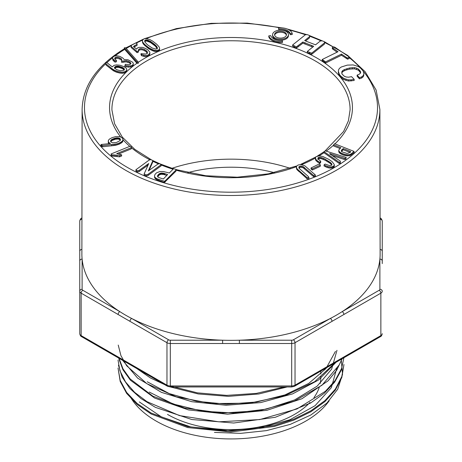 <?xml version="1.0" encoding="UTF-8"?>
<svg xmlns="http://www.w3.org/2000/svg" width="462" height="462" viewBox="0 0 462 462"><rect width="100%" height="100%" fill="white"/><g stroke="black" fill="none" stroke-linecap="round" stroke-linejoin="round"><path stroke-width="0.69" d="M119.548 156.843L121.627 155.994L121.627 154.839L116.684 153.627L131.248 147.713L131.248 148.874L131.422 147.205L130.688 146.604L129.862 146.327L111.128 153.933L111.203 155.625L112.099 156.029L119.548 156.843L119.548 155.682L121.627 154.839M118.301 154.129L131.248 148.874M108.224 141.147L108.789 142.458L110.43 143.543L101.496 144.456L100.912 144.75L100.912 145.905L101.669 146.512L102.674 146.772L115.39 145.351L118.884 144.317L121.754 142.712L122.886 141.332L122.846 138.744L121.558 137.422L119.479 136.596L115.685 136.637L112.179 137.601L109.436 139.097L108.397 140.361L108.322 142.989L108.905 143.699M298.92 166.788L300.658 166.014L303.089 166.568L313.606 175.496L315.367 174.983L304.787 165.783L300.877 164.489L298.192 164.992L296.477 166.256L296.65 169.236L307.097 178.8L308.905 178.615L308.905 177.454L308.189 176.38L299.185 168.405L298.92 166.788L298.92 167.856M298.92 167.949L300.658 167.169L303.089 167.729L313.606 176.651L315.367 176.138L315.367 174.983M320.258 166.297L320.414 164.94L319.127 164.027L311.065 167.943L311.065 169.098L312.352 170.01L320.258 166.297L320.414 164.94M318.099 157.634L319.796 157.259L323.585 158.304L330.936 162.838L331.987 164.755L331.173 165.512L329.672 165.65L325.104 164.062L324.07 164.847L325.664 165.708L328.707 166.77L331.393 166.984L333.997 165.887L334.274 164.495L332.103 161.636L328.719 159.298L322.747 156.474L319.011 155.89L316.037 156.699L315.431 157.594L315.431 158.749L315.558 159.898L316.291 160.972L319.82 163.525L320.709 162.37L320.709 161.209L317.908 158.893L318.099 157.634L318.099 158.789L321.009 158.576L325.173 160.245L329.955 163.19L331.699 165.021M324.07 164.847L324.07 166.008L327.212 167.504L330.134 168.133L333.368 167.573L334.303 166.401L334.303 165.246M317.769 159.309L318.099 158.789M329.926 153.586L344.317 158.31L345.726 158.229L346.211 157.484L325.265 150.843L324.087 151.663L324.087 152.818L339.247 163.496L340.419 163.074L340.286 161.099L329.614 153.794L329.926 153.586L329.926 154.008M331.993 155.423L344.317 159.465L345.726 159.384L346.211 157.484M333.633 144.831L340.858 147.661L338.785 150.046L338.779 151.848L340.251 153.586L343.347 155.065L346.777 155.861L350.161 155.544L354.048 152.576L354.048 151.415L334.575 143.717L333.633 144.831L333.633 145.992L340.09 148.516M282.542 42.423A11.885 6.861 180 0 1 268.803 36.833L268.803 35.845L270.755 35.655A9.904 5.717 0 0 0 282.207 40.315L282.542 42.423M272.592 34.679L272.592 35.661A7.923 4.574 0 0 0 274.913 38.9A7.923 4.574 0 0 0 283.553 39.888A7.923 4.574 0 0 0 288.444 35.661L288.444 34.679A7.923 4.574 0 0 0 280.521 30.105A7.923 4.574 0 0 0 272.592 34.679A7.923 4.574 0 0 0 274.913 37.913A7.923 4.574 0 0 0 283.553 38.906A7.923 4.574 0 0 0 288.444 34.679M292.625 44.981L296.39 46.893L302.858 42.013L313.704 46.304L307.305 51.432L307.305 52.587L311.706 54.302L324.497 44.052L324.491 41.759L322.268 40.841L320.351 40.974L315.552 44.82L306.774 41.476L304.695 40.541L309.494 36.694L309.494 37.855L309.569 35.557L307.351 34.633L305.417 34.731L292.625 44.981L292.625 46.142L296.39 48.048L302.858 43.174L312.78 47.043M305.619 40.956L309.494 37.855M332.328 47.569L338.017 51.721L322.199 59.511L322.199 60.666L325.589 63.023L341.487 55.238L347.643 59.2L349.093 58.495L349.093 57.334L348.533 56.531L335.048 47.355L333.772 46.858L332.328 47.569L332.328 48.724L337.052 52.223M290.28 34.69L292.232 34.494L292.232 33.512A11.885 6.861 0 0 0 278.494 27.916L278.829 30.024A9.904 5.717 180 0 1 290.28 34.69L290.28 33.703L292.232 33.512M341.828 71.697L342.66 70.605L344.323 69.595L349.734 67.943L354.469 67.643L356.618 68.139L358.489 69.086L360.637 71.835L360.51 73.042L359.344 74.18L357.132 75.098L359.424 77.691L361.625 76.888L363.074 75.768L363.773 74.33L363.785 72.719L363.144 71.038L360.146 67.718L358.119 66.464L353.176 64.934L347.297 65.119L341.297 67.002L339.454 68.341L338.525 69.912L338.357 72.563L339.403 75.583L342.128 78.482L343.907 79.603L348.406 81.017L354.158 80.504L354.158 79.349L351.565 76.669L348.521 77.2L346.119 76.975L344.277 76.218L341.996 74.007L341.828 71.697L341.828 72.852L342.66 71.76L344.323 70.75L346.841 69.826L349.734 69.104L354.469 68.803L358.489 70.241L360.637 72.996M357.132 75.098L357.132 76.259L359.424 78.852L361.625 78.043L363.074 76.923L363.773 75.491L363.785 72.719M341.764 73.244L341.828 72.852M143.18 43.821L148.389 48.527L154.268 51.357L157.421 51.536L158.922 50.959L159.581 49.89L159.586 48.112L158.974 46.697L156.595 44.127L152.674 41.13L149.757 39.518L146.327 38.56L144.202 38.71L142.55 40.09L142.562 42.487L143.18 43.821L143.18 42.66L143.543 43.162L143.543 44.323M138.415 50.941L139.403 50.04L141.014 49.688L142.874 49.96L145.848 51.432L147.47 53.425M139.403 48.88L141.014 48.533L144.41 49.399L146.893 51.207L147.47 52.264L147.268 53.286L145.882 54.054L141.008 53.65L141.638 54.585L144.981 55.446L147.003 55.365L148.516 54.851L149.884 53.124L149.763 52.062L148.071 50.058L145.674 48.51L142.596 47.372L138.918 47.384L137.433 47.996L136.515 49.116L133.472 46.5L137.087 44.213L136.931 43.434L135.62 43.041L131.422 45.253L131.064 47.43L137.139 52.685L138.461 52.05L138.415 49.786L139.403 48.88L139.403 50.04M134.101 47.032L137.087 45.368L137.087 44.213M141.008 53.65L141.008 54.811L141.638 55.746L144.981 56.607L147.003 56.52L149.451 55.273L149.884 53.124M136.567 62.815L137.15 63.363L138.311 63.282L138.311 62.122L126.068 48.291L125.485 47.742L124.33 47.823L124.33 48.978L136.567 62.815L136.567 61.66L137.15 62.208L136.989 63.213A121.448 70.12 180 0 0 120.726 136.989M121.477 60.297L121.593 61.163L126.19 60.695L127.876 61.059L130.434 62.503L130.931 63.519L130.238 64.357L128.754 64.72L125.312 64.293L124.884 66.464L128.719 67.169L132.271 66.464L133.218 65.535L133.241 63.202L132.594 62.174L127.997 59.777L124.266 59.54L122.563 57.86L119.814 56.387L116.736 55.775L114.137 56.191L112.572 57.525L112.52 58.368L115.073 61.007L116.464 60.551L114.715 58.622L114.795 57.935L116.262 57.155L117.856 57.161L120.969 58.443L121.61 59.327L121.593 62.318L126.19 61.856L129.395 62.872L130.573 63.947M114.795 59.09L116.262 58.316L117.856 58.322L120.969 59.598L121.61 60.482M112.52 58.368L113.034 60.401L115.073 62.168L116.464 61.712L116.464 60.551M113.542 70.842L116.591 72.239L120.23 73.135L122.857 73.25L125.046 72.736L126.507 71.616L126.802 69.121L125.814 67.833L124.151 66.736L119.906 65.229L116.424 64.899L114.085 65.35L112.278 66.898L107.115 62.797L106.416 62.665L105.781 63.288L106.017 65.05L113.542 70.842L113.542 69.687L114.385 70.16L114.385 71.315M175.953 171.177L176.045 169.398L173.614 168.682L169.335 172.984L163.381 171.552L159.956 171.518L156.687 172.748L155.122 174.22L154.51 175.751L154.608 177.645L156.427 179.591L164.437 182.444L175.953 171.177L176.045 169.398M149.012 170.507L152.893 161.694L152.893 160.533L150.808 159.586L149.035 160.141L135.915 169.768L135.915 170.923L137.202 171.928L139.027 171.616L148.031 165.113M135.915 169.768L137.202 170.767L139.027 170.455L148.724 163.542L144.15 173.926L144.15 175.081L146.235 176.028L148.007 175.479L161.128 165.852L161.128 164.691L159.84 163.692L158.016 164.004L148.319 170.923L152.893 160.533M167.498 414.408A89.801 51.848 0 0 0 309.973 402.425M313.923 397.643A89.801 51.848 0 0 0 319.254 387.335M320.264 383.42A89.801 51.848 0 0 0 320.801 377.749L320.801 376.056M130.44 397.06A105.977 61.186 0 0 0 227.558 438.9A105.977 61.186 0 0 0 329.175 400.785M336.977 367.509L331.358 387.635L315.078 405.682L289.917 419.75L258.558 428.436L224.261 430.884L190.644 426.865L161.325 416.857L139.339 401.934M336.971 350.329L331.658 369.103L317.157 386.168L294.6 399.942L266.216 409.141L234.552 413.016L202.558 411.238L173.227 404.019L149.209 392.053M335.435 351.397L325.999 368.543L308.691 383.454L284.933 394.912L256.745 402.004L226.374 404.186L196.419 401.253L169.271 393.601L147.239 381.779M214.437 432.392L240.667 433.362L266.459 430.624L290.355 424.341L310.862 414.98L326.917 403.066L337.693 389.241L342.533 374.382L341.227 359.286M287.208 386.954L258.847 393.976L228.395 396.356L198.181 393.942L170.368 386.954M167.059 385.741L150.479 377.991L136.856 368.572M336.093 362.248L318.497 380.024L292.556 393.907L260.695 402.587L226.045 405.255L191.845 401.709L161.434 392.353L137.641 378.13L122.69 360.395M342.099 358.783L336.734 370.183L328.066 380.844L301.923 398.746L266.926 410.32L227.466 414.177L188.438 409.909L154.649 398.065L130.44 380.214L122.932 369.756L118.832 358.685M343.907 357.738L341.222 370.224L334.603 382.213L324.237 393.306L310.574 403.043L275.248 417.29L233.703 423.019L191.805 419.519L155.457 407.38L140.991 398.573L129.764 388.375L122.124 377.102L118.451 365.194M343.959 364.535L341.805 377.512L335.372 390.032L324.959 401.576L310.92 411.74L293.792 420.149L274.284 426.455L230.942 431.987L187.699 427.558L151.086 413.969L137.07 404.389L126.628 393.376L120.207 381.439L118.029 368.023L120.218 380.469L126.623 392.411L137.064 403.407L151.091 413.011L187.734 426.599L230.994 430.959L274.272 425.485L293.815 419.161L310.909 410.782L324.948 400.612L335.377 389.073L341.788 376.565L343.971 364.535M118.029 360.083L119.929 370.715L125.502 381.912L134.604 392.325L146.916 401.628L179.429 415.586L218.797 421.823L259.8 419.565L297.014 408.922L325.415 391.279L335.123 380.526L341.337 368.919M119.023 358.275L123.002 368.884L130.174 378.95L152.934 396.2L184.65 408.05L221.656 413.086L259.713 410.683L294.473 401.039L321.997 385.221L339.172 364.963M118.232 345.074L120.934 355.636L126.704 365.794L146.829 383.674L176.253 396.812L211.867 403.58L249.52 403.164L285.094 395.605L314.691 381.687L334.99 362.884M170.311 385.961L197.314 392.839L226.669 395.38L256.37 393.387L284.321 386.954M379.885 109.454L380.116 254.175A149.116 86.094 180 0 1 379.885 259.101A149.116 86.094 180 0 1 342.209 311.607A149.116 86.094 180 0 1 330.342 318.462A149.116 86.094 180 0 1 239.391 340.211A149.116 86.094 180 0 1 222.609 340.211A149.116 86.094 180 0 1 131.658 318.462A149.116 86.094 180 0 1 119.791 311.607A149.116 86.094 180 0 1 82.115 259.101A149.116 86.094 180 0 1 81.884 254.175L82.115 109.454A148.885 85.961 180 0 0 170.108 187.976A148.885 85.961 180 0 0 330.186 173.637A148.885 85.961 180 0 0 379.885 109.454L376.126 90.05L365.171 71.737L347.667 55.405L324.491 41.782M380.064 219.219A2.362 1.929 180 0 1 382.247 221.142L382.247 263.594M187.768 172.644A103.979 60.031 180 0 1 274.232 172.644M171.922 168.318A117.925 68.081 180 0 1 290.078 168.318M382.247 251.34A2.362 1.929 180 0 0 380.111 249.416M382.247 261.03A2.362 1.929 180 0 0 379.885 259.101L379.885 289.293A2.362 1.363 0 0 1 379.192 290.257L342.209 311.607A2.362 1.363 -120 0 1 343.878 314.501L332.011 321.356A2.362 1.363 -120 0 0 330.342 318.462L293.364 339.813A2.362 1.363 -120 0 1 295.033 342.706L295.033 385.158L380.861 335.603L380.861 293.151L343.878 314.501M79.753 333.674C80.134 335.395 80.758 336.4 81.63 336.683A2.362 1.363 120 0 1 81.139 335.603L166.967 385.158L166.967 342.706A2.362 1.363 -60 0 1 168.636 339.813A2.362 1.363 0 0 0 170.311 340.211L170.311 385.955L291.689 385.955L291.689 343.503L170.311 343.503A4.724 2.732 180 0 1 166.967 342.706L81.139 293.151L81.139 335.603A4.724 2.732 0 0 1 79.753 333.674L79.753 221.142A2.362 1.929 180 0 1 81.936 219.219M239.391 343.503L239.391 340.211L291.689 340.211A2.362 1.363 0 0 0 293.364 339.813M222.609 343.503L222.609 340.211L170.311 340.211M129.989 321.356A2.362 1.363 -60 0 1 131.658 318.462L168.636 339.813M118.122 314.501A2.362 1.363 -60 0 1 119.791 311.607L82.808 290.257A2.362 1.363 -60 0 0 81.139 293.151A4.724 2.732 180 0 1 79.753 291.222L79.753 263.594M79.753 291.222A2.362 1.929 180 0 1 82.115 289.293L82.115 259.101A2.362 1.929 180 0 0 79.753 261.03M81.89 249.416A2.362 1.929 180 0 0 79.753 251.34M322.199 59.511L325.589 61.868L341.487 54.083L346.39 57.421L346.39 58.576M341.487 54.083L341.487 55.238M346.39 57.421L347.643 58.045L347.643 59.2M347.643 58.045L349.093 57.334M333.114 48.383L333.114 49.538M323.117 60.331L323.117 61.486M324.347 61.163L324.347 62.324M325.589 61.868L325.589 63.023M278.494 27.916L278.829 30.024M278.829 29.042A9.904 5.717 180 0 1 290.28 33.703M307.305 51.432L309.528 52.356L309.528 53.511M309.528 52.356L311.706 53.142L311.706 54.302M311.706 53.142L324.497 42.891M309.494 36.694L309.569 35.557M294.173 45.969L294.173 47.124M296.39 46.893L296.39 48.048M298.059 45.859L298.059 47.014M302.858 42.013L302.858 43.174M304.978 42.596L304.978 43.757M311.636 45.368L311.636 46.523M338.357 71.408L339.403 74.428L340.609 75.964L343.907 78.448L348.406 79.862L348.406 81.017M345.946 79.32L345.946 80.48M348.406 79.862L351.143 79.868L351.143 81.029M351.143 79.868L354.158 79.349M342.66 70.605L342.66 71.76M344.323 69.595L344.323 70.75M346.841 68.665L346.841 69.826M349.734 67.943L349.734 69.104M352.281 67.602L352.281 68.763M354.469 67.643L354.469 68.803M356.618 68.139L356.618 69.3M358.489 69.086L358.489 70.241M359.915 70.449L359.915 71.604M358.264 76.415L358.264 77.576M359.424 77.691L359.424 78.852M361.625 76.888L361.625 78.043M363.074 75.768L363.074 76.923M363.773 74.33L363.773 75.491M338.652 72.904L338.652 74.064M339.403 74.428L339.403 75.583M340.609 75.964L340.609 77.119M342.128 77.327L342.128 78.482M343.907 78.448L343.907 79.603M276.316 37.104A5.942 3.43 0 0 0 282.79 37.849A5.942 3.43 0 0 0 286.463 34.679A5.942 3.43 0 0 0 280.521 31.249A5.942 3.43 0 0 0 274.572 34.679A5.942 3.43 0 0 0 276.316 37.104M286.4 35.17A5.942 3.43 0 0 0 280.521 32.23A5.942 3.43 0 0 0 274.636 35.17M282.542 41.441A11.885 6.861 180 0 1 268.803 35.845M341.383 150.358L343.197 148.579L350.71 151.559L348.85 153.02L346.979 153.43L342.481 152.01L341.435 151.166L341.383 150.358L341.383 151.039M341.383 151.519L343.197 149.734L350.34 152.535M341.545 150.069L341.545 151.23M341.799 149.775L341.799 150.935M342.134 149.474L342.134 150.635M343.197 148.579L343.197 149.734M350.34 151.374L350.34 151.871M338.779 150.687L339.582 151.9L339.582 153.061M339.091 151.351L339.091 152.512M339.582 151.9L340.251 152.431L340.251 153.586M340.251 152.431L341.106 152.945L341.106 154.1M341.106 152.945L342.151 153.442L342.151 154.597M342.151 153.442L343.347 153.91L343.347 155.065M343.347 153.91L344.531 154.279L344.531 155.44M344.531 154.279L345.674 154.545L345.674 155.706M345.674 154.545L346.777 154.706L346.777 155.861M346.777 154.706L347.846 154.758L347.846 155.913M347.846 154.758L349.087 154.666L349.087 155.821M349.087 154.666L350.161 154.389L350.161 155.544M350.161 154.389L351.062 153.927L351.062 155.082M351.062 153.927L351.825 153.315L351.825 154.47M351.825 153.315L354.048 151.415M144.739 40.662L145.438 39.998L146.766 39.882L150.468 41.343L155.296 44.935L157.357 47.753L157.126 48.591L155.838 49.053L152.165 48.019L147.424 44.75L145.166 42.302L144.739 40.662L144.739 41.309M144.739 41.823L145.438 41.158L146.766 41.043L150.468 42.504L155.296 46.09L157.357 48.914M144.877 40.39L144.877 41.545M145.108 40.165L145.108 41.326M145.438 39.998L145.438 41.158M145.83 39.894L145.83 41.049M146.275 39.853L146.275 41.014M146.766 39.882L146.766 41.043M147.297 39.98L147.297 41.141M147.88 40.148L147.88 41.309M148.533 40.39L148.533 41.551M149.197 40.673L149.197 41.834M149.838 40.991L149.838 42.152M150.468 41.343L150.468 42.504M151.074 41.73L151.074 42.885M151.588 42.082L151.588 43.243M152.102 42.446L152.102 43.607M152.627 42.827L152.627 43.982M153.165 43.22L153.165 44.381M153.713 43.636L153.713 44.791M154.268 44.063L154.268 45.224M154.805 44.496L154.805 45.657M155.296 44.935L155.296 46.09M155.746 45.363L155.746 46.523M156.162 45.796L156.162 46.957M156.531 46.223L156.531 47.384M156.907 46.72L156.907 47.875M157.213 47.263L157.213 48.423M143.543 43.162L144.017 43.711L144.017 44.866M144.017 43.711L144.594 44.294L144.594 45.455M144.594 44.294L145.282 44.924L145.282 46.084M145.282 44.924L146.073 45.599L146.073 46.754M146.073 45.599L146.893 46.258L146.893 47.413M146.893 46.258L147.667 46.847L147.667 48.002M147.667 46.847L148.389 47.372L148.389 48.527M148.389 47.372L149.064 47.829L149.064 48.984M149.064 47.829L149.694 48.221L149.694 49.376M149.694 48.221L150.548 48.701L150.548 49.861M150.548 48.701L151.426 49.145L151.426 50.306M151.426 49.145L152.339 49.555L152.339 50.716M152.339 49.555L153.28 49.925L153.28 51.086M153.28 49.925L154.268 50.202L154.268 51.357M154.268 50.202L155.296 50.37L155.296 51.53M155.296 50.37L156.375 50.439L156.375 51.594M156.375 50.439L157.421 50.381L157.421 51.536M157.421 50.381L158.27 50.167L158.27 51.328M158.27 50.167L158.922 49.804L158.922 50.959M158.922 49.804L159.361 49.295L159.361 50.45M159.361 49.295L159.581 48.729L159.581 49.89M159.581 48.729L159.586 48.112M142.475 40.702L142.562 42.487M142.562 41.326L142.798 43.139M142.798 41.978L143.18 42.66M324.087 151.663L339.247 162.335L339.247 163.496M339.247 162.335L340.419 161.914M344.317 158.31L344.317 159.465M345.726 158.229L345.726 159.384M141.638 54.585L141.638 55.746M143.411 55.186L143.411 56.341M144.981 55.446L144.981 56.607M147.003 55.365L147.003 56.52M148.516 54.851L148.516 56.006M149.451 54.118L149.451 55.273M134.286 45.686L134.286 46.847M131.064 46.275L136.85 51.259L136.85 52.42M136.85 51.259L137.139 52.685M137.139 51.525L138.461 50.889M141.014 48.533L141.014 49.688M142.874 48.799L142.874 49.96M144.41 49.399L144.41 50.554M145.848 50.277L145.848 51.432M146.893 51.207L146.893 52.368M315.431 157.594L316.291 160.972M315.558 158.737L315.558 159.898M316.291 159.817L317.717 161.053L317.717 162.214M317.717 161.053L319.82 162.364L319.82 163.525M319.82 162.364L320.709 161.209M318.826 157.328L318.826 158.489M319.796 157.259L319.796 158.414M321.009 157.415L321.009 158.576M322.21 157.756L322.21 158.911M323.585 158.304L323.585 159.465M325.173 159.084L325.173 160.245M326.963 160.089L326.963 161.25M328.632 161.117L328.632 162.278M329.955 162.035L329.955 163.19M330.936 162.838L330.936 163.993M331.612 163.583L331.612 164.743M325.664 165.708L325.664 166.863M327.212 166.349L327.212 167.504M328.707 166.77L328.707 167.925M330.134 166.978L330.134 168.133M331.393 166.984L331.393 168.145M332.473 166.799L332.473 167.954M333.368 166.412L333.368 167.573M333.997 165.887L333.997 167.042M124.33 48.978L124.694 49.388A146.523 84.592 0 0 0 114.946 55.966M124.33 47.823L136.567 61.66M137.15 62.208L138.311 62.122M311.065 167.943L312.352 168.855L312.352 170.01M312.352 168.855L320.258 165.142M124.884 65.309L126.9 65.806L126.9 66.967M126.9 65.806L128.719 66.008L128.719 67.169M128.719 66.008L130.642 65.875L130.642 67.036M130.642 65.875L132.271 65.309L132.271 66.464M132.271 65.309L133.218 64.374L133.218 65.535M133.241 63.202L133.241 64.362M113.034 59.246L113.034 60.401M113.9 60.112L113.9 61.273M115.073 61.007L115.073 62.168M114.795 57.935L114.795 58.732M115.327 57.444L115.327 58.605M116.262 57.155L116.262 58.316M117.856 57.161L117.856 58.322M119.606 57.675L119.606 58.83M120.969 58.443L120.969 59.598M121.593 61.163L121.593 62.318M123.094 61.232L123.094 62.393M124.648 60.759L124.648 61.914M126.19 60.695L126.19 61.856M127.876 61.059L127.876 62.214M129.395 61.717L129.395 62.872M130.434 62.503L130.434 63.664M296.321 167.053L296.65 169.236M296.65 168.081L297.476 169.19L297.476 170.351M297.476 169.19L298.764 170.386L298.764 171.541M298.764 170.386L307.097 177.639L307.097 178.8M307.097 177.639L308.905 177.454M299.607 166.274L299.607 167.435M300.658 166.014L300.658 167.169M301.83 166.101L301.83 167.261M303.089 166.568L303.089 167.729M304.383 167.463L304.383 168.624M313.606 175.496L313.606 176.651M114.455 67.544L115.95 66.326L118.89 66.257L122.817 67.631L124.434 69.242L123.342 70.49L120.311 70.744L116.586 69.664L114.455 67.879M114.576 67.256L114.576 68.197M114.576 68.411L116.488 67.354L118.89 67.412L122.366 68.567L124.324 70.08M114.807 66.961L114.807 68.122M115.113 66.713L115.113 67.868M115.494 66.499L115.494 67.654M115.95 66.326L115.95 67.487M116.488 66.193L116.488 67.354M116.944 66.124L116.944 67.285M117.383 66.101L117.383 67.261M117.85 66.118L117.85 67.273M118.353 66.17L118.353 67.325M118.89 66.257L118.89 67.412M119.456 66.384L119.456 67.539M120.051 66.545L120.051 67.7M120.68 66.742L120.68 67.902M121.298 66.961L121.298 68.122M121.858 67.186L121.858 68.341M122.366 67.406L122.366 68.567M122.817 67.631L122.817 68.792M123.215 67.862L123.215 69.017M123.556 68.093L123.556 69.248M123.839 68.324L123.839 69.485M124.093 68.584L124.093 69.739M124.324 68.925L124.324 69.745M114.385 70.16L115.431 70.634L115.431 71.795M115.431 70.634L116.591 71.079L116.591 72.239M116.591 71.079L117.712 71.431L117.712 72.592M117.712 71.431L118.925 71.731L118.925 72.886M118.925 71.731L120.23 71.98L120.23 73.135M120.23 71.98L121.587 72.118L121.587 73.273M121.587 72.118L122.857 72.095L122.857 73.25M122.857 72.095L124.03 71.916L124.03 73.071M124.03 71.916L125.046 71.581L125.046 72.736M125.046 71.581L125.872 71.096L125.872 72.251M125.872 71.096L126.507 70.461L126.507 71.616M126.507 70.461L126.831 69.785M105.781 63.288L106.017 65.05M106.017 63.889L111.163 68.001L111.163 69.161M111.163 68.001L112.035 68.653L112.035 69.814M112.035 68.653L112.832 69.219L112.832 70.374M112.832 69.219L113.542 69.687M119.964 138.583L120.455 139.437L119.976 140.65L116.436 142.51L112.537 142.793L111.267 142.175L110.649 141.285L110.776 140.384L112.018 139.345L116.505 137.872L119.629 138.317L120.374 140.304M120.207 138.86L120.207 140.021M120.374 139.143L120.374 140.026M110.661 140.644L110.661 141.314M110.661 141.805L112.018 140.506L115.436 139.218L118.191 139.022L119.964 139.738M110.776 140.384L110.776 141.545M110.967 140.125L110.967 141.285M111.244 139.865L111.244 141.025M111.59 139.605L111.59 140.766M112.018 139.345L112.018 140.506M112.52 139.085L112.52 140.246M113.103 138.825L113.103 139.986M113.71 138.588L113.71 139.743M114.305 138.375L114.305 139.536M114.882 138.202L114.882 139.357M115.436 138.057L115.436 139.218M115.979 137.947L115.979 139.108M116.505 137.872L116.505 139.033M117.007 137.832L117.007 138.987M117.567 137.82L117.567 138.981M118.191 137.861L118.191 139.022M118.74 137.959L118.74 139.12M119.219 138.109L119.219 139.27M119.629 138.317L119.629 139.478M100.912 144.75L102.674 145.611L116.505 143.948L116.505 145.103M115.39 144.19L115.39 145.351M116.505 143.948L117.706 143.59L117.706 144.75M117.706 143.59L118.884 143.156L118.884 144.317M118.884 143.156L119.901 142.694L119.901 143.855M119.901 142.694L120.853 142.163L120.853 143.324M120.853 142.163L121.754 141.551L121.754 142.712M121.754 141.551L122.47 140.875L122.47 142.036M122.47 140.875L122.886 140.177L122.886 141.332M122.886 140.177L123.019 139.455M108.322 141.834L108.322 142.989M108.789 142.458L108.789 143.613M109.633 143.053L109.633 143.624M101.669 145.357L101.669 146.512M102.674 145.611L102.674 146.772M111.613 144.71L111.613 145.871M113.051 144.537L113.051 145.697M114.322 144.363L114.322 145.524M157.565 175.768L159.09 173.92L160.909 173.111L163.617 173.267L167.619 174.52L163.334 179.019L158.749 177.506L157.704 176.663L157.565 175.768L157.565 176.392M157.565 176.929L159.09 175.075L160.909 174.272L163.617 174.422L166.898 175.439M157.704 175.421L157.704 176.582M157.94 175.058L157.94 176.213M158.264 174.665L158.264 175.826M158.668 174.266L158.668 175.421M159.09 173.92L159.09 175.075M159.529 173.631L159.529 174.786M159.973 173.4L159.973 174.555M160.435 173.227L160.435 174.388M160.909 173.111L160.909 174.272M161.394 173.054L161.394 174.214M161.908 173.048L161.908 174.203M162.445 173.077L162.445 174.238M163.017 173.152L163.017 174.307M163.617 173.267L163.617 174.422M164.247 173.423L164.247 174.578M164.905 173.62L164.905 174.78M154.51 175.751L154.608 177.645M154.608 176.49L154.966 178.355M154.966 177.194L155.573 177.841L155.573 179.002M155.573 177.841L156.427 178.43L156.427 179.591M156.427 178.43L157.525 178.961L157.525 180.122M157.525 178.961L158.859 179.435L158.859 180.596M158.859 179.435L164.437 181.283L164.437 182.444M164.437 181.283L165.263 180.769L165.263 181.93M165.263 180.769L175.953 170.022M131.248 147.713L131.422 147.205M111.128 153.933L111.203 155.625M111.203 154.464L112.099 154.874L112.099 156.029M112.099 154.874L113.34 154.903L113.34 156.064M113.34 154.903L114.582 154.984L114.582 156.139M114.582 154.984L115.823 155.105L115.823 156.26M115.823 155.105L117.071 155.267L117.071 156.427M117.071 155.267L119.548 155.682M137.202 170.767L137.202 171.928M139.027 170.455L139.027 171.616M147.222 164.437L147.222 165.598M144.15 173.926L146.235 174.873L146.235 176.028M146.235 174.873L148.007 174.318L148.007 175.479M148.007 174.318L161.128 164.691M112.555 57.808A146.523 84.592 0 0 0 106.791 62.734M105.781 63.681A146.523 84.592 0 0 0 223.718 192.094A146.523 84.592 0 0 0 363.155 71.079M360.568 68.105A146.523 84.592 0 0 0 349.093 57.531M333.345 47.072A146.523 84.592 0 0 0 324.497 42.475M321.148 40.916A146.523 84.592 0 0 0 309.569 36.203M305.411 34.731A146.523 84.592 0 0 0 289.148 29.961M279.741 27.83A146.523 84.592 0 0 0 146.339 38.56M142.539 40.171A146.523 84.592 0 0 0 136.059 43.174M131.289 45.623A146.523 84.592 0 0 0 126.23 48.47M138.311 62.301A121.448 70.12 180 0 1 301.865 50.664A121.448 70.12 180 0 1 334.95 143.867M333.633 145.097A121.448 70.12 180 0 1 326.207 151.138M324.087 152.645A121.448 70.12 180 0 1 319.057 155.896M315.431 158.01A121.448 70.12 180 0 1 301.732 164.605M296.39 166.695A121.448 70.12 180 0 1 176.045 170.137M173.065 169.231A121.448 70.12 180 0 1 161.128 164.957M158.599 163.906A121.448 70.12 180 0 1 152.893 161.302M149.983 159.846A121.448 70.12 180 0 1 131.422 147.748M129.787 146.362A121.448 70.12 180 0 1 123.019 139.703M379.885 289.293A2.362 1.929 180 0 1 382.247 291.222A4.724 2.732 180 0 1 380.861 293.151A2.362 1.363 -120 0 0 379.192 290.257M380.861 335.603A4.724 2.732 0 0 0 382.247 333.674C381.866 335.395 381.242 336.4 380.37 336.683A2.362 1.363 -120 0 0 380.861 335.603M332.011 321.356L295.033 342.706A4.724 2.732 180 0 1 291.689 343.503L291.689 340.211M324.953 151.062L343.595 131.503L348.406 120.819L350.086 109.91A119.086 68.757 0 0 0 276.888 46.073A119.086 68.757 0 0 0 146.795 60.903A119.086 68.757 0 0 0 111.914 109.91L114.588 123.747L122.297 137.093L134.812 149.37L151.617 159.956M380.37 336.683L294.542 386.238A2.362 1.363 -120 0 0 295.033 385.158A4.724 2.732 0 0 1 291.689 385.955L291.689 386.954L170.311 386.954L170.311 385.955A4.724 2.732 0 0 1 166.967 385.158A2.362 1.363 120 0 0 167.458 386.238L81.63 336.683M380.059 218.029A2.362 1.363 -60 0 1 380.37 218.133L380.059 217.954M82.115 289.293A2.362 1.363 0 0 0 82.808 290.257M81.941 218.029A2.362 1.363 -120 0 0 81.63 218.133C80.758 218.416 80.134 219.421 79.753 221.142M336.977 368.832L336.977 369.508M320.801 374.047L320.801 371.078M315.841 156.988L300.398 164.53M296.743 165.968L268.324 173.856L237.266 177.2L205.769 175.745L176.045 169.6M173.481 168.815L160.129 163.918M159.673 163.721L152.893 160.597M324.087 151.686L317.354 156.092M124.33 48.781L123.464 49.301C96.581 66.02 82.796 86.071 82.115 109.454M324.053 41.58L309.569 35.614M306.849 34.656L287.069 28.95M282.409 27.905L247.314 23.1L211.267 23.343L176.368 28.615L144.675 38.623M143.22 39.23L125.716 47.956M382.247 221.142C381.866 219.421 381.242 218.416 380.37 218.133M167.458 386.238L170.311 386.954M294.542 386.238L291.689 386.954M81.63 218.133L81.941 217.954"/></g></svg>
